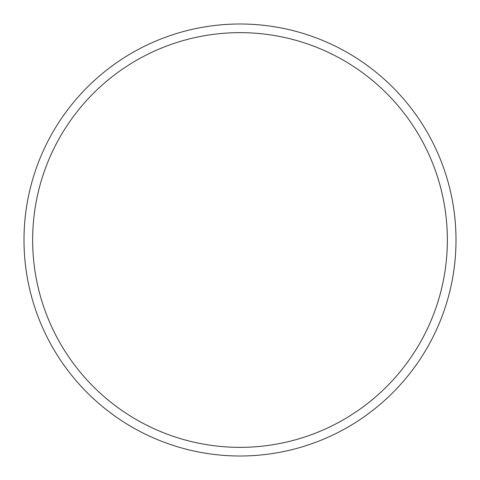 <?xml version="1.0" encoding="UTF-8"?>
<svg xmlns="http://www.w3.org/2000/svg" width="480" height="480" viewBox="0 0 480 480"><rect width="100%" height="100%" fill="white"/><g stroke="black" fill="none" stroke-linecap="round" stroke-linejoin="round"><path stroke-width="0.72" d="M447.36 240A207.36 207.36 0 0 0 240 32.64A207.36 207.36 0 0 0 32.64 240A207.36 207.36 0 0 0 240 447.36A207.36 207.36 0 0 0 447.36 240M24 240A216 216 0 0 1 240 24A216 216 0 0 1 456 240A216 216 0 0 1 240 456A216 216 0 0 1 24 240"/></g></svg>

